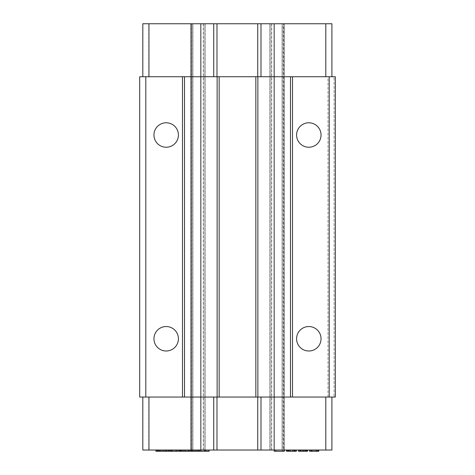 <?xml version="1.0" encoding="UTF-8"?>
<svg xmlns="http://www.w3.org/2000/svg" width="475" height="475" viewBox="0 0 475 475"><rect width="100%" height="100%" fill="white"/><g stroke="black" fill="none" stroke-linecap="round" stroke-linejoin="round"><path stroke-width="0.36" stroke-dasharray="2.38 1.78" d="M331.906 76.73L139.692 76.73L139.692 397.047L335.308 397.047L335.308 76.73L334.085 76.73L334.085 397.047L334.085 76.73L325.654 76.73L331.906 76.73L331.906 23.75L325.654 23.75L325.654 76.73M331.906 397.047L331.906 450.027L325.654 450.027L325.654 397.047M327.97 397.047L327.97 76.73M325.654 450.027L284.365 450.027L284.365 23.75L325.654 23.75M149.067 397.047L149.067 450.027L142.815 450.027L142.815 397.047M145.807 76.73L145.807 397.047M149.067 76.73L149.067 23.75L190.635 23.75L190.635 450.027L149.067 450.027M149.067 23.75L142.815 23.75L142.815 76.73M313.405 450.027L318.749 450.027L309.581 450.027L317.478 450.027L313.405 450.027L313.405 451.25L316.202 451.25L313.405 451.25L313.405 450.027M307.545 450.027L307.545 451.25L307.545 450.027L298.377 450.027L307.545 450.027L300.414 450.027L307.545 450.027L307.545 451.25L298.377 451.25L298.377 450.027M292.517 450.027L286.401 450.027L296.335 450.027L287.933 450.027L294.809 450.027L292.517 450.027L292.517 451.25L296.335 451.25L292.517 451.25L292.517 450.027M282.839 450.027L282.839 451.25L282.839 450.027L274.176 450.027L284.365 450.027L282.839 450.027L282.839 451.25L275.708 451.25L275.708 450.027L275.708 451.25L274.176 451.25L274.176 450.027M199.025 450.027L209.119 450.027L197.808 450.027L199.025 450.027L199.025 451.25L197.808 451.25L197.808 450.027L197.98 451.25L199.957 451.25L199.957 450.027M206.423 450.027L206.583 451.25L205.289 451.25L206.583 451.25L206.423 450.027M193.889 450.027L189.246 450.027L196.632 450.027L192.743 450.027L193.889 450.027L193.889 451.25L193.758 450.027M191.959 450.027L193.058 450.027L193.058 451.25L191.835 451.25L193.058 451.25L192.957 450.027L200.527 450.027L191.9 450.027L191.9 23.75L191.229 23.75L191.959 23.75L191.959 450.027L191.229 450.027L191.9 450.027M192.743 451.25L192.743 450.027L192.743 451.25L194.839 451.25L194.839 450.027M179.497 450.027L179.497 451.25L179.425 450.027L191.52 450.027L176.172 450.027L180.696 450.027L179.419 450.027L179.419 451.25L180.696 451.25L180.167 451.25L180.167 450.027M173.191 450.027L168.542 450.027L175.928 450.027L172.039 450.027L173.191 450.027L173.191 451.25L172.039 451.25L172.039 450.027L172.182 451.25L174.135 451.25L174.135 450.027M172.259 450.027L172.36 451.25L171.137 451.25L172.36 451.25L172.259 450.027M162.224 450.027L169.943 450.027L155.782 450.027L163.519 450.027L162.224 450.027L162.224 451.25L160.574 451.25L160.574 450.027M166.357 451.25L166.357 450.027L166.529 451.25L165.383 451.25L166.529 451.25M168.239 450.027L168.239 451.25L166.28 451.25L166.28 450.027L166.125 451.25L166.577 451.25L166.577 450.027M160.372 450.027L160.372 451.25L159.422 451.25L159.422 450.027L159.184 451.25L160.408 451.25L155.782 451.25M159.499 451.25L159.499 450.027L159.689 451.25L158.377 451.25L159.689 451.25M191.829 450.027L191.829 23.75L190.635 23.75L191.229 23.75L190.635 23.75L190.635 450.027L205.307 450.027L204.113 450.027L204.096 451.25L199.957 451.25M283.171 450.027L200.533 450.027L204.113 450.027L204.113 23.75L283.171 23.75L283.171 450.027L284.365 450.027L283.041 450.027L283.041 23.75L283.771 23.75L283.1 23.75L283.1 450.027L284.365 450.027L284.365 23.75L283.171 23.75M308.815 350.995A12.225 12.225 0 0 0 321.047 338.77A12.225 12.225 0 0 0 308.815 326.545A12.225 12.225 0 0 0 296.59 338.77A12.225 12.225 0 0 0 308.815 350.995M308.815 147.232A12.225 12.225 0 0 0 321.047 135.007A12.225 12.225 0 0 0 308.815 122.782A12.225 12.225 0 0 0 296.59 135.007A12.225 12.225 0 0 0 308.815 147.232M269.693 23.75L270.887 23.75L269.693 23.75L269.693 450.027L269.693 23.75M282.085 450.027L282.085 23.75L273.927 23.75L282.037 23.75L282.037 450.027M282.085 23.75L283.1 23.75M283.771 23.75L284.365 23.75L283.771 23.75L283.771 450.027L283.771 23.75M283.041 23.75L282.037 23.75M192.963 450.027L192.963 23.75L201.085 23.75L192.915 23.75L192.915 450.027M192.963 23.75L191.959 23.75M191.9 23.75L192.915 23.75M205.307 23.75L204.113 23.75L205.307 23.75L205.307 450.027L205.307 23.75M191.829 23.75L204.113 23.75L204.113 450.027M166.185 122.782A12.225 12.225 0 0 0 153.953 135.007A12.225 12.225 0 0 0 166.185 147.232A12.225 12.225 0 0 0 178.41 135.007A12.225 12.225 0 0 0 166.185 122.782M166.185 350.995A12.225 12.225 0 0 0 178.41 338.77A12.225 12.225 0 0 0 166.185 326.545A12.225 12.225 0 0 0 153.953 338.77A12.225 12.225 0 0 0 166.185 350.995M271.765 23.75L271.765 450.027M203.235 450.027L203.235 23.75M169.812 450.027L169.812 451.25L168.239 451.25M175.797 450.027L175.797 451.25L174.135 451.25M196.502 450.027L196.502 451.25L194.839 451.25M189.377 450.027L189.377 451.25L191.52 451.25L176.172 451.25M292.772 450.027L292.772 451.25L292.772 450.027L292.772 451.25L286.401 451.25L286.401 450.027M293.788 450.027L293.788 451.25L293.788 450.027M294.043 450.027L294.043 451.25L292.772 451.25M295.064 450.027L295.064 451.25L294.043 451.25M302.45 450.027L302.45 451.25L298.632 451.25L302.45 451.25M303.472 450.027L303.472 451.25M316.712 450.027L316.712 451.25L317.478 451.25L315.952 451.25L316.712 451.25L316.712 450.027M317.223 450.027L317.223 451.25L317.223 450.027M310.858 450.027L310.858 451.25L310.858 450.027L310.858 451.25L318.749 451.25L318.749 450.027M318.244 450.027L318.244 451.25L317.478 451.25L318.244 451.25L318.244 450.027L318.244 451.25M162.391 450.027L162.391 451.25L165.348 451.25L160.372 451.25M162.266 450.027L162.391 451.25M173.06 450.027L173.06 451.25L168.542 451.25L168.542 450.027M184.716 450.027L184.716 451.25M183.142 450.027L183.142 451.25L181.48 451.25L183.142 451.25M288.693 450.027L288.693 451.25L288.188 451.25L288.693 451.25L288.693 450.027M289.459 450.027L289.459 451.25L289.459 450.027M317.478 450.027L317.478 451.25L316.202 451.25L317.478 451.25L317.478 450.027M316.202 450.027L316.202 451.25L316.202 450.027M314.931 450.027L314.931 451.25L314.931 450.027M311.363 450.027L311.363 451.25L312.384 451.25L312.384 450.027L312.384 451.25L310.858 451.25M284.365 23.75L284.365 450.027L284.365 23.75M190.635 450.027L190.635 23.75L190.635 450.027M167.438 450.027L167.438 451.25L162.266 451.25M161.381 450.027L161.381 451.25L162.224 451.25M160.574 451.25L161.381 451.25M185.873 450.027L185.873 451.25M290.48 450.027L290.48 451.25M286.657 450.027L286.657 451.25M304.742 450.027L304.742 451.25M305.508 450.027L305.508 451.25L306.019 451.25L305.508 451.25L305.508 450.027M310.092 450.027L310.092 451.25M167.307 450.027L167.307 451.25M180.565 450.027L180.565 451.25M178.838 450.027L178.838 451.25M189.377 451.25L189.246 450.027M199.399 450.027L199.399 451.25L197.838 451.25L199.399 451.25M300.414 450.027L300.414 451.25L300.414 450.027M306.779 450.027L306.779 451.25M312.128 450.027L312.128 451.25L312.128 450.027M165.348 450.027L165.348 451.25M164.409 450.027L164.409 451.25M188.433 451.25L189.127 451.25L187.904 451.25L188.433 451.25L188.433 450.027M208.988 450.027L208.988 451.25L204.096 451.25M296.085 450.027L296.085 451.25L295.064 451.25M307.289 450.027L307.289 451.25M195.379 450.027L195.379 451.25L196.383 451.25L196.383 450.027M195.379 451.25L195.249 450.027M198.894 450.027L199.025 451.25M195.249 451.25L198.894 451.25M288.188 450.027L288.188 451.25M294.553 450.027L294.553 451.25L294.553 450.027M294.809 450.027L294.809 451.25M315.952 450.027L315.952 451.25L315.952 450.027M163.388 450.027L163.388 451.25M168.672 450.027L168.672 451.25L170.305 451.25M179.194 450.027L179.194 451.25M183.344 450.027L183.344 451.25M204.594 450.027L204.594 451.25M306.019 450.027L306.019 451.25L306.019 450.027M185.701 450.027L185.701 451.25M180.167 451.25L179.497 451.25M160.277 450.027L160.277 451.25M160.408 450.027L160.408 451.25M189.127 450.027L189.127 451.25M289.204 450.027L289.204 451.25M311.618 450.027L311.618 451.25M165.555 450.027L165.555 451.25M301.174 450.027L301.174 451.25M184.395 450.027L184.395 451.25M299.903 450.027L299.903 451.25M311.113 450.027L311.113 451.25M309.581 450.027L309.581 451.25L309.581 450.027M311.363 451.25L309.581 451.25M275.708 450.027L275.708 451.25M189.246 451.25L193.758 451.25M287.933 450.027L287.933 451.25L287.933 450.027M184.751 450.027L184.751 451.25L184.745 450.027M191.395 450.027L191.395 451.25M284.365 450.027L284.365 451.25L282.839 451.25M287.167 450.027L287.167 451.25M191.009 450.027L191.009 451.25M296.335 451.25L296.335 450.027L296.085 451.25M191.229 23.75L191.229 450.027L191.229 23.75M168.987 450.027L168.987 451.25M174.859 450.027L174.859 451.25M190.404 450.027L190.404 451.25M270.887 450.027L270.887 23.75L270.887 450.027M201.085 23.75L201.085 450.027L201.073 23.75M182.994 450.027L182.994 451.25M274.473 450.027L274.473 23.75L274.467 450.027M184.912 450.027L184.912 451.25M177.751 450.027L177.751 451.25M189.026 450.027L189.026 451.25M200.527 23.75L200.527 450.027L200.533 23.75M163.566 450.027L163.566 451.25M188.824 450.027L188.824 451.25M273.927 23.75L273.927 450.027L273.915 23.75M169.7 450.027L169.7 451.25M198.776 450.027L198.776 451.25M206.506 450.027L206.506 451.25M208.044 450.027L208.044 451.25M177.228 450.027L177.228 451.25M184.846 450.027L184.846 451.25M182.519 450.027L182.519 451.25M179.758 450.027L179.758 451.25M190.362 450.027L190.362 451.25M195.563 450.027L195.563 451.25M189.531 450.027L189.531 451.25M171.98 450.027L171.98 451.25M206.637 450.027L206.637 451.25M166.048 450.027L166.048 451.25M172.437 450.027L172.437 451.25M197.731 450.027L197.731 451.25M159.719 450.027L159.719 451.25M192.678 450.027L192.678 451.25M159.184 450.027L159.184 451.25M193.141 450.027L193.141 451.25"/><path stroke-width="0.71" d="M145.807 397.047L335.308 397.047L335.308 76.73L139.692 76.73L139.692 397.047L145.807 397.047L145.807 76.73M329.193 397.047L329.193 76.73M331.906 397.047L331.906 450.027L325.797 450.027L325.797 397.047M255.841 397.047L255.841 76.73M219.159 76.73L219.159 397.047M184.52 76.73L184.52 397.047M182.483 397.047L182.483 76.73M217.123 397.047L217.123 76.73M260.995 397.047L260.995 450.027L257.735 450.027L257.735 397.047M308.815 350.995A12.225 12.225 0 0 1 296.59 338.77A12.225 12.225 0 0 1 308.815 326.545A12.225 12.225 0 0 1 321.047 338.77A12.225 12.225 0 0 1 308.815 350.995M308.815 147.232A12.225 12.225 0 0 1 296.59 135.007A12.225 12.225 0 0 1 308.815 122.782A12.225 12.225 0 0 1 321.047 135.007A12.225 12.225 0 0 1 308.815 147.232M292.517 76.73L292.517 397.047M260.995 450.027L325.797 450.027M166.185 350.995A12.225 12.225 0 0 1 153.953 338.77A12.225 12.225 0 0 1 166.185 326.545A12.225 12.225 0 0 1 178.41 338.77A12.225 12.225 0 0 1 166.185 350.995M166.185 147.232A12.225 12.225 0 0 1 153.953 135.007A12.225 12.225 0 0 1 166.185 122.782A12.225 12.225 0 0 1 178.41 135.007A12.225 12.225 0 0 1 166.185 147.232M148.924 397.047L148.924 450.027L213.726 450.027L213.726 397.047M142.815 397.047L142.815 450.027L148.924 450.027M290.48 397.047L290.48 76.73M257.877 76.73L257.877 397.047M216.986 397.047L216.986 450.027L213.726 450.027M216.986 450.027L257.735 450.027M331.906 76.73L331.906 23.75L257.735 23.75L257.735 76.73M260.995 76.73L260.995 23.75M325.797 76.73L325.797 23.75M142.815 76.73L142.815 23.75L213.726 23.75L213.726 76.73M148.924 76.73L148.924 23.75M216.986 76.73L216.986 23.75L257.735 23.75M216.986 23.75L213.726 23.75M169.943 450.027L169.943 451.25L165.502 451.25L165.502 450.027M165.383 450.027L165.502 451.25M181.61 450.027L181.61 451.25L196.632 451.25L196.632 450.027M181.48 450.027L181.61 451.25M284.365 450.027L284.365 451.25L282.839 451.25L282.839 450.027M288.188 450.027L288.188 451.25L296.335 451.25L296.335 450.027M287.167 450.027L287.167 451.25L288.188 451.25M286.657 450.027L286.657 451.25L287.167 451.25M307.545 450.027L307.545 451.25L307.289 450.027M193.889 451.25L192.743 451.25M296.085 450.027L296.085 451.25M295.064 450.027L295.064 451.25M294.043 450.027L294.043 451.25M286.401 450.027L286.657 451.25M306.268 450.027L306.268 451.25L307.289 451.25M305.253 450.027L305.253 451.25L306.268 451.25M318.244 450.027L318.244 451.25L309.581 451.25L309.581 450.027M166.125 451.25L167.438 451.25M170.305 450.027L170.305 451.25L175.928 451.25L175.928 450.027M205.414 450.027L205.414 451.25L209.119 451.25L209.119 450.027M205.289 450.027L205.414 451.25M197.962 450.027L197.962 451.25L205.289 451.25M197.838 450.027L197.962 451.25M303.721 450.027L303.721 451.25L305.253 451.25M298.882 450.027L298.882 451.25L303.721 451.25M298.632 450.027L298.882 451.25M163.519 450.027L163.519 451.25L158.377 451.25L158.377 450.027M158.502 450.027L158.502 451.25M180.696 450.027L180.696 451.25L176.172 451.25L176.172 450.027M196.383 451.25L197.838 451.25M155.913 450.027L155.913 451.25L158.377 451.25M318.749 450.027L318.749 451.25L318.244 451.25M176.302 450.027L176.302 451.25M187.904 450.027L187.904 451.25M200.901 450.027L200.901 451.25M275.708 450.027L275.708 451.25L282.839 451.25M274.176 450.027L274.176 451.25L275.708 451.25M298.632 451.25L298.377 450.027M186.004 450.027L186.004 451.25M204.577 450.027L204.577 451.25M289.204 450.027L289.204 451.25M171.137 450.027L171.137 451.25M188.005 450.027L188.005 451.25M163.519 451.25L165.383 451.25M290.48 450.027L290.48 451.25M302.706 450.027L302.706 451.25M155.782 450.027L155.913 451.25M191.52 450.027L191.52 451.25M292.772 450.027L292.772 451.25M157.552 450.027L157.552 451.25M171.255 450.027L171.255 451.25M191.959 450.027L191.959 451.25M191.835 450.027L191.835 451.25M180.696 451.25L181.48 451.25M300.924 450.027L300.924 451.25M299.903 450.027L299.903 451.25M197.79 450.027L197.79 451.25M156.904 450.027L156.904 451.25"/></g></svg>
